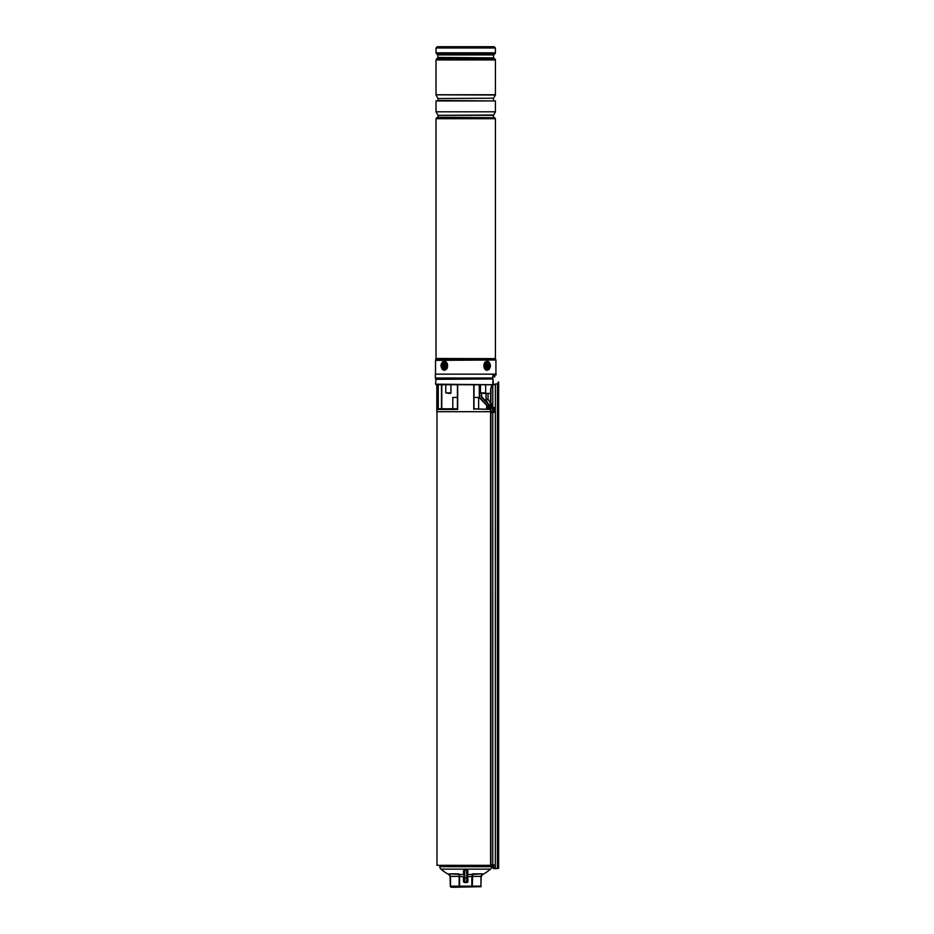 <?xml version="1.0" encoding="UTF-8"?>
<svg xmlns="http://www.w3.org/2000/svg" width="934" height="934" viewBox="0 0 934 934"><rect width="100%" height="100%" fill="white"/><g stroke="black" fill="none" stroke-linecap="round" stroke-linejoin="round"><path stroke-width="1.4" d="M452.803 408.788L452.803 397.405L457.438 397.405L457.438 384.808L457.438 408.788L438.7 408.788L437.964 409.431L437.964 384.808M474.005 384.808L474.005 408.94L474.005 384.808L474.005 397.405L478.64 397.405L478.64 408.788M493.269 865.339L492.475 865.339M490.724 865.339L436.984 865.339L436.984 411.696M490.362 405.484L487.548 405.484L490.49 406.033L487.723 406.769L487.723 407.819L486.345 408.788L486.754 406.208L487.455 405.519L487.723 406.769L486.754 406.208M435.606 384.166L492.778 384.715L435.606 384.166L435.921 379.006L491.856 379.006M437.532 378.036L437.532 379.006L435.921 379.006M436.82 384.808L436.82 411.696L490.583 411.696M474.005 408.788L490.548 409.431L474.005 408.94M487.443 402.846L486.03 399.215L487.443 402.846L482.493 397.697L489.533 405.017M492.732 384.773L436.155 384.715M457.672 384.808L457.672 409.431L457.438 384.808M487.011 405.66L480.543 398.935A4.518 4.518 0 0 1 479.282 395.806L479.282 384.808M481.594 393.529L481.594 395.467A3.234 3.234 0 0 0 482.493 397.697A3.234 3.234 0 0 1 481.594 395.467L481.267 393.529M491.564 405.484L492.44 405.484M486.754 407.819L486.345 408.788L486.754 407.819L488.949 407.819L490.548 409.431L490.49 406.033M489.031 865.339A0.969 0.887 90 0 0 490.583 864.697L490.583 389.244L492.732 385.217L495.359 384.049L495.324 868.573L497.717 868.573L493.269 868.573L493.047 866.437L493.269 868.573L498.032 868.246L498.032 383.652L498.639 381.983L497.717 383.641L492.428 385.135L493.304 384.166L493 379.006L435.606 379.321M492.813 384.715L493 379.006M488.949 407.819L488.949 408.788M489.988 406.769L489.568 408.882M439.809 865.339L439.809 866.67L491.634 866.67L491.634 865.97M439.809 866.67A3.234 3.234 0 0 0 440.953 869.145A49.736 49.736 0 0 0 448.985 874.668L448.95 873.862L463.649 874.598L463.498 870.757L466.953 869.846M491.634 866.67A3.234 3.234 0 0 1 490.49 869.145L440.953 869.145M464.105 878.999L463.462 878.999L463.603 876.863L459.61 876.361L459.61 886.156L471.833 886.156L471.833 876.361L467.829 876.863L467.339 871.282L467.946 870.757L467.794 874.598L482.481 873.862L482.458 874.668A49.736 49.736 0 0 0 490.49 869.145M467.946 870.757L466.673 869.834L463.498 870.757L464.105 871.282L464.747 870.336L464.105 871.282L464.105 881.229L463.462 881.229A1.296 1.296 0 0 0 464.747 882.525L466.685 882.525A1.296 1.296 0 0 0 467.981 881.229L467.339 881.229A0.642 0.642 0 0 1 466.685 881.871L464.747 881.871A0.642 0.642 0 0 1 464.105 881.229L464.105 880.587M458.781 873.862L459.61 876.361L458.781 873.862L448.95 873.862L450.503 876.361L450.503 886.156L459.154 886.156L459.154 876.361L450.316 876.361L448.95 873.862M482.481 873.862L481.127 876.361L482.481 873.862L472.662 873.862L472.289 886.156L480.94 886.156L480.94 876.361L471.833 876.361L472.662 873.862M464.105 876.793L464.105 874.843M467.339 876.793L467.981 878.999L467.339 878.999M450.316 886.693L451.612 887.3L481.127 886.693M481.127 876.361L480.94 886.156M450.316 886.156L450.013 875.088M481.127 876.15L481.617 874.738M464.747 870.336L464.747 877.995L466.685 877.995L466.685 870.336L467.339 871.282L467.339 881.229M464.105 871.282L464.105 874.119L463.498 873.57M464.105 877.995L464.747 877.995L464.747 881.871A0.642 0.642 0 0 1 464.105 881.229A0.642 0.642 0 0 0 464.747 881.871L464.747 882.525M467.339 871.282L467.339 874.119M492.732 411.801L492.171 412.63L491.564 411.182M490.583 389.244L491.949 384.808M495.359 384.049L498.032 383.652M497.717 868.573L498.639 868.246L497.425 868.573L497.46 383.944M497.717 383.641L498.312 381.983M492.79 407.422L491.996 403.78M493.269 866.437L493.269 864.697M498.639 868.246L498.639 381.983M493.771 868.246L493.771 864.697L492.732 864.697L492.732 412.583M492.79 405.169L492.732 385.217M494.541 408.508A2.58 1.016 90 0 0 494.518 408.438A2.58 1.016 90 0 0 493.712 407.422L492.381 407.422A2.58 1.016 90 0 0 491.564 408.473L491.564 405.169C491.821 403.605 492.218 403.395 492.732 404.55L492.171 403.721M488.669 865.339A1.296 1.191 -90 0 0 490.887 864.697L490.887 389.408M489.696 865.981L491.447 865.981A1.296 1.191 -90 0 0 492.638 864.697L492.732 864.697M493.047 866.437L493.047 868.246M493.712 407.422A2.58 1.016 90 0 0 492.813 408.812A2.58 1.016 90 0 0 492.895 411.497A2.58 1.016 90 0 0 493.712 412.583A2.58 1.016 90 0 0 494.518 411.567A5.487 5.487 0 0 0 494.518 408.438M493.993 409.921L494.565 409.933A5.487 3.432 -12.7 0 0 494.658 409.396A5.324 4.507 159.8 0 0 494.6 409.139A5.324 4.507 159.8 0 0 494.518 408.882A5.487 2.347 162.2 0 1 494.39 409.279L494.226 409.209A5.487 4.028 -161.3 0 0 493.876 408.602A5.324 1.401 137.2 0 1 493.677 408.964A5.487 4.156 39.7 0 1 493.969 409.664L493.946 410.073A5.487 3.059 156.4 0 1 493.561 410.61A5.324 2.428 55.9 0 1 493.642 410.867A5.324 2.428 55.9 0 1 493.712 411.123A5.487 2.72 -7.7 0 0 494.121 410.726L493.584 410.656M494.565 409.933L493.782 410.318M494.284 410.797L494.284 410.797A5.487 3.654 30.4 0 1 494.343 411.404A5.324 3.491 20.5 0 0 494.553 411.042A5.487 4.542 -152.9 0 0 494.541 410.341M491.553 411.497A2.58 1.016 90 0 0 492.381 412.583L493.712 412.583M493.946 409.594L494.658 409.396M490.245 378.036L490.222 379.006M496.071 374.16L435.361 374.16L435.361 378.036L492.697 378.036L493.07 374.931L496.071 374.931L496.071 374.16M436.657 117.801L494.786 117.801L436.657 117.742L436.015 118.711L436.015 358.493L495.452 358.633L435.991 358.633L435.583 359.999L495.861 359.999L495.452 358.633M495.429 111.811L436.015 111.811L436.015 100.954L495.429 100.954L495.429 111.811L493.491 115.337L437.953 115.337L437.953 117.264L493.981 117.742M493.584 98.222L437.953 98.537L493.584 98.222L495.429 95.011L436.015 94.754L495.429 94.754L495.429 59.951L436.015 59.951L436.015 94.754M495.429 95.011L436.015 94.836M438.104 46.7L494.133 46.7L495.429 47.996L436.015 47.996L436.015 52.818L495.429 52.818L495.148 53.507L436.295 53.507L436.015 52.818M493.327 46.7L446.195 46.7M443.206 362.999A3.071 2.172 -90 0 0 442.202 367.097A3.071 2.172 -90 0 0 445.098 368.521A3.071 2.172 -90 0 0 446.102 364.423A3.071 2.172 -90 0 0 443.206 362.999M446.324 365.754L446.324 365.754A2.417 1.716 90 0 1 445.378 367.926A2.417 1.716 90 0 1 443.58 367.704A2.417 1.716 90 0 1 443.241 364.307A2.417 1.716 90 0 1 445.635 363.816A2.417 1.716 90 0 1 446.324 365.754M486.345 362.999A3.071 2.172 90 0 0 485.33 367.097A3.071 2.172 90 0 0 488.237 368.521A3.071 2.172 90 0 0 489.241 364.423A3.071 2.172 90 0 0 486.345 362.999M485.657 392.887L485.015 393.529L480.496 392.887L485.657 392.887L485.657 384.808M450.305 393.529L445.787 392.887L450.947 392.887L450.305 393.529M488.038 399.215L488.038 393.401L488.038 399.215L490.583 403.383L488.038 399.215L486.03 399.215L486.03 393.401M487.513 402.928L486.054 399.215L487.513 402.928M490.583 393.401L485.143 393.401M494.786 374.931L494.786 376.869L492.72 376.869M492.965 376.869L492.965 374.966M487.852 363.816A2.417 1.716 -90 0 1 488.202 367.214A2.417 1.716 -90 0 1 485.808 367.704A2.417 1.716 -90 0 1 485.458 364.307A2.417 1.716 -90 0 1 487.852 363.816M485.913 364.634A1.132 0.794 90 0 0 485.435 366.665M487.513 366.887L487.63 364.785L486.147 364.634L486.03 366.735L487.513 366.887M486.31 366.198L486.894 366.42M487.046 364.82L487.63 364.785M486.964 366.408L486.649 365.147L487.373 365.276M486.497 366.221L487.793 366.373M445.296 366.887L445.413 364.785L443.919 364.634L443.813 366.735L445.296 366.887M444.397 366.7L443.813 366.735M444.479 365.112L444.794 366.373L444.07 366.233M444.444 365.101L443.65 365.147M445.133 365.322L444.537 365.101M492.79 406.127L491.564 406.127M473.772 409.431L473.772 384.808M457.672 409.431L437.964 409.431M441.782 384.808L441.782 408.788L441.805 384.808M479.609 384.808L479.609 395.806A4.203 4.203 0 0 0 480.776 398.713L487.314 405.508M489.521 405.484L482.259 397.919A3.549 3.549 0 0 1 481.267 395.467M438.268 384.808L438.268 408.94M441.478 408.788L441.478 384.808M480.776 398.713L480.543 398.935A4.518 4.518 0 0 1 479.282 395.806L479.609 395.806M467.981 878.999L467.981 881.229M463.462 881.229L463.462 878.999M466.685 882.525L466.685 877.995L467.339 877.995M490.887 864.697L492.638 864.697M437.953 115.337L493.584 115.01M437.953 98.537L437.953 100.463L493.981 100.954M494.786 117.801L495.429 118.711L436.015 118.711M495.861 359.999L435.524 360.361L435.524 374.16M493.747 54.908L437.696 54.908L493.747 54.908L495.148 53.507M437.883 55.363L437.883 57.418L493.747 57.873L437.696 57.873L436.295 59.274L495.148 59.274L495.429 59.951M445.448 369.537A4.203 2.965 -90 0 0 446.826 363.921A4.203 2.965 -90 0 0 442.856 361.983A4.203 2.965 -90 0 0 441.478 367.587A4.203 2.965 -90 0 0 445.448 369.537M442.985 361.692A4.518 3.199 90 0 1 444.374 361.236M444.386 370.284C440.451 367.739 439.949 364.89 442.903 361.715L444.386 361.236A4.518 3.199 90 0 1 447.503 364.75A4.518 3.199 90 0 1 445.775 369.829M444.374 370.284A4.518 3.199 90 0 1 441.28 366.875A4.518 3.199 90 0 1 442.844 361.797M488.587 369.537A4.203 2.965 90 0 0 489.953 363.921A4.203 2.965 90 0 0 485.995 361.983A4.203 2.965 90 0 0 484.618 367.587A4.203 2.965 90 0 0 488.587 369.537M485.668 361.692A4.518 3.199 -90 0 0 483.94 366.77A4.518 3.199 -90 0 0 487.058 370.284L488.54 369.806C491.482 366.63 490.992 363.781 487.058 361.236A4.518 3.199 -90 0 1 490.152 364.645A4.518 3.199 -90 0 1 488.587 369.724M486.1 399.215L486.1 393.401M485.878 365.159L486.497 364.996M486.754 366.186L487.443 366M445.565 366.362L444.946 366.525M444.689 365.334L444 365.521M448.985 874.668L450.316 876.933M482.458 874.668L481.127 876.933M493.561 410.61L494.203 410.68M493.491 115.337L493.491 117.264M493.491 98.537L493.491 100.463M495.429 118.711L495.429 358.493M495.919 360.361L495.919 374.16M495.429 47.996L495.429 52.818M493.561 55.363L493.561 57.418M493.747 57.873L495.148 59.274M437.696 54.908L436.295 53.507M436.015 59.951L436.295 59.274M436.015 47.996L437.299 46.7M437.859 98.222L436.015 95.011M437.859 115.01L436.015 111.811M480.496 384.808L480.496 392.887M450.947 384.808L450.947 392.887M445.787 384.808L445.787 392.887M492.008 379.006L492.008 378.036"/></g></svg>
